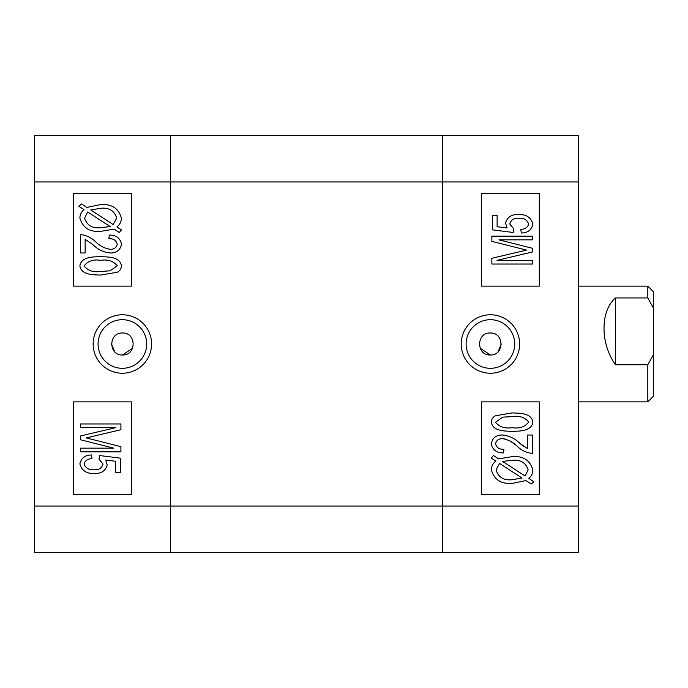 <?xml version="1.0" encoding="UTF-8"?>
<svg xmlns="http://www.w3.org/2000/svg" width="688" height="688" viewBox="0 0 688 688"><rect width="100%" height="100%" fill="white"/><g stroke="black" fill="none" stroke-linecap="round" stroke-linejoin="round"><path stroke-width="1.03" d="M490.295 354.999C476.113 355.679 476.113 332.347 490.295 333.001L490.406 333.009C504.45 332.493 504.45 355.507 490.406 354.991L480.138 348.214M490.406 314.777A29.223 29.223 0 0 0 461.184 344A29.223 29.223 0 0 0 490.406 373.223A29.223 29.223 0 0 0 519.629 344A29.223 29.223 0 0 0 490.406 314.777M490.406 319.696A24.304 24.304 0 0 0 466.103 344A24.304 24.304 0 0 0 490.406 368.304A24.304 24.304 0 0 0 514.71 344A24.304 24.304 0 0 0 490.406 319.696M514.719 444.293L510.539 441.326M510.135 441.077L509.12 440.509M506.738 439.469L504.734 438.91M519.767 443.27L527.627 448.688L527.627 435.014L532.366 435.014L532.366 453.426C526.604 452.833 521.59 450.485 517.333 446.383C513.153 442.169 508.243 439.606 502.601 438.695C498.714 438.583 496.366 440.303 495.541 443.863C496.676 447.811 499.479 449.591 503.951 449.212L503.427 452.902C496.607 453.005 492.574 449.952 491.327 443.734C492.445 437.8 496.229 434.893 502.679 435.014C509.24 435.753 514.934 438.505 519.767 443.27L521.977 445.059M522.459 445.437L524.153 446.718M578.367 135.674L578.367 552.326L442.375 552.326L442.375 135.674L578.367 135.674M481.437 401.869L481.437 494.457L539.306 494.457L539.306 401.869L481.437 401.869M481.437 193.543L481.437 286.131L539.306 286.131L539.306 193.543L481.437 193.543M498.095 351.749L501.285 343.983M526.535 250.097L491.86 241.35L491.86 236.156L532.366 236.156L532.366 239.837L498.955 239.837L532.366 248.265L532.366 251.997L496.985 260.356L532.366 260.356L532.366 264.037L491.86 264.037L491.86 258.292L526.535 250.097L524.17 249.529M523.241 249.305L521.667 248.91M495.859 461.055L491.327 458.122L493.408 455.456L498.714 458.896L512.345 456.583C523.241 455.852 530.087 460.306 532.89 469.956C532.787 473.361 531.411 476.173 528.754 478.392L533.94 481.755L531.256 484.008L525.933 480.568L512.164 483.415C501.036 484.171 494.087 479.622 491.327 469.766C491.473 466.197 492.986 463.291 495.859 461.055M512.113 479.725L522.029 478.031L499.565 463.454L496.065 469.878C498.327 477.24 503.676 480.525 512.113 479.725M528.152 469.827C525.838 462.723 520.584 459.532 512.405 460.263L502.627 461.442L525.099 476.01L528.152 469.827M512.13 431.333C504.846 431.006 492.703 431.436 491.327 422.097C491.507 419.181 492.935 417.057 495.601 415.733L512.13 412.92C519.397 413.247 531.523 412.826 532.89 422.148C531.394 431.462 519.449 431.109 512.13 431.333M512.113 416.601L502.644 417.16L495.541 422.243C499.436 427.016 504.966 428.822 512.113 427.644C519.38 428.865 524.901 426.999 528.685 422.045C524.798 417.246 519.268 415.432 512.113 416.601M532.89 224.082C531.6 229.964 527.739 232.931 521.315 233L520.79 229.31C524.849 229.336 527.481 227.599 528.685 224.107C527.103 219.816 523.809 217.864 518.804 218.268C514.031 217.89 511.012 219.79 509.739 223.97L513.738 228.786L513.136 232.467L492.384 229.844L492.384 215.636L497.114 215.636L497.114 226.713L507.082 227.977L505.534 222.921C507.443 216.944 511.786 214.166 518.571 214.587C526.182 214.2 530.955 217.365 532.89 224.082M170.392 552.326L170.392 181.967L170.392 552.326L34.4 552.326L34.4 135.674L442.375 135.674L442.375 552.326L170.392 552.326M578.367 181.967L170.392 181.967L170.392 135.674L170.392 181.967L34.4 181.967M122.473 354.999L122.361 354.991C108.326 355.533 108.317 332.485 122.361 333.009L122.473 333.001C136.663 332.347 136.663 355.653 122.473 354.999L132.638 348.205M114.681 351.749L111.482 344.009M122.361 314.777A29.223 29.223 0 0 0 93.138 344A29.223 29.223 0 0 0 122.361 373.223A29.223 29.223 0 0 0 151.584 344A29.223 29.223 0 0 0 122.361 314.777M122.361 319.696A24.304 24.304 0 0 0 98.057 344A24.304 24.304 0 0 0 122.361 368.304A24.304 24.304 0 0 0 146.664 344A24.304 24.304 0 0 0 122.361 319.696M131.331 286.131L131.331 193.543L73.461 193.543L73.461 286.131L131.331 286.131M131.331 494.457L131.331 401.869L73.461 401.869L73.461 494.457L131.331 494.457M116.908 226.945L121.441 229.878L119.359 232.544L114.062 229.104L100.422 231.417C89.526 232.148 82.672 227.694 79.877 218.044C79.98 214.639 81.365 211.827 84.013 209.608L78.828 206.245L81.519 203.992L86.834 207.432L100.603 204.585C111.731 203.829 118.68 208.378 121.441 218.234C121.294 221.803 119.781 224.709 116.908 226.945M100.663 208.275L90.739 209.969L113.202 224.546L116.702 218.122C114.44 210.76 109.091 207.475 100.663 208.275M84.615 218.173C86.929 225.286 92.183 228.468 100.362 227.737L110.149 226.558L87.668 211.99L84.615 218.173M85.14 239.312L85.14 252.986L80.41 252.986L80.41 234.574C86.163 235.176 91.177 237.523 95.443 241.617C99.597 245.822 104.507 248.385 110.175 249.305C114.053 249.417 116.41 247.697 117.235 244.137C116.091 240.198 113.288 238.409 108.816 238.788L109.34 235.098C116.16 234.995 120.194 238.048 121.441 244.266C120.331 250.2 116.547 253.107 110.089 252.986C103.535 252.255 97.842 249.503 93.009 244.73L85.14 239.312M100.646 256.667C107.93 256.985 120.056 256.581 121.441 265.903C121.26 268.819 119.832 270.934 117.166 272.267L100.646 275.08C93.37 274.753 81.244 275.183 79.877 265.852C81.373 256.538 93.319 256.891 100.646 256.667M100.663 271.399L110.123 270.84L117.235 265.757C113.331 260.993 107.801 259.187 100.663 260.356C93.396 259.135 87.875 261.01 84.091 265.955C87.969 270.754 93.499 272.568 100.663 271.399M80.41 427.644L80.41 423.963L120.916 423.963L120.916 429.708L86.232 437.903L120.916 446.65L120.916 451.844L80.41 451.844L80.41 448.163L113.812 448.163L80.41 439.735L80.41 436.003L115.782 427.644L80.41 427.644M79.877 463.918C81.167 458.036 85.028 455.06 91.452 455L91.977 458.69C87.926 458.664 85.295 460.401 84.091 463.893C85.665 468.184 88.958 470.136 93.972 469.732C98.737 470.119 101.755 468.218 103.028 464.03L99.029 459.214L99.631 455.533L120.391 458.156L120.391 472.364L115.653 472.364L115.653 461.287L105.694 460.023L107.233 465.079C105.333 471.056 100.981 473.834 94.196 473.413C86.585 473.808 81.812 470.644 79.877 463.918M647.812 286.131L653.6 291.918L653.6 396.082L647.812 401.869L647.812 364.743L615.407 364.743C600.211 343.097 600.211 311.286 615.407 297.947L647.812 297.947L647.812 286.131L578.367 286.131M647.812 297.947L653.6 308.396M653.6 354.294L647.812 364.743M615.407 297.947L615.407 364.743M34.4 506.033L578.367 506.033M578.367 401.869L647.812 401.869"/></g></svg>
